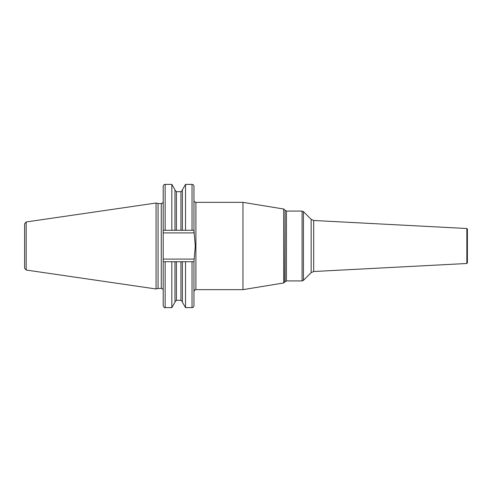 <?xml version="1.0" encoding="UTF-8"?>
<svg xmlns="http://www.w3.org/2000/svg" width="492" height="492" viewBox="0 0 492 492"><rect width="100%" height="100%" fill="white"/><g stroke="black" fill="none" stroke-linecap="round" stroke-linejoin="round"><path stroke-width="0.74" d="M24.6 246L24.6 223.786L26.174 221.966L156.056 203.024L156.056 288.976L26.174 270.034L24.6 268.214L24.6 246M156.056 288.976L158.073 288.435L158.073 203.565L156.056 203.024M163.209 232.907L193.959 232.907L193.959 230.287L195.293 245.994L193.959 261.713L171.837 261.713L171.837 307.617L165.152 307.617L165.152 261.713L171.837 261.713L163.209 261.713L163.209 230.287L193.959 230.287L193.959 186.32C193.848 185.146 193.196 184.494 192.021 184.383L192.021 230.287M193.959 261.713L193.959 305.68L193.959 261.713M195.902 289.647L242.962 289.647L242.962 202.353L195.902 202.353L195.902 289.647C195.429 289.155 194.783 289.8 193.959 291.59M466.846 228.509L466.846 263.491L467.4 262.906L467.4 229.094L466.846 228.509L313.687 220.484L313.687 271.516L311.147 272.648L303.441 280.354L303.441 211.646L302.07 211.08L302.07 280.92L303.441 280.354M163.209 261.713L163.209 305.68C164.027 307.463 164.672 308.109 165.152 307.617M163.209 230.287L163.209 186.32C163.326 185.146 163.971 184.494 165.152 184.383L171.837 184.383L171.837 230.287M182.391 261.713L182.391 302.186L185.527 307.617L185.527 261.713L192.021 261.713L192.021 307.617C192.876 307.783 193.522 307.131 193.959 305.68M182.391 230.287L182.391 189.814L185.527 184.383L185.527 230.287M174.974 261.713L174.974 302.186L171.837 307.617M174.974 230.287L174.974 189.814L171.837 184.383M26.174 270.034L26.174 221.966M158.073 203.565L161.271 203.565L161.271 288.435C162.452 288.552 163.098 289.198 163.209 290.378M193.959 259.093L163.209 259.093M284.776 282.224L285.077 210.305L285.077 281.695L283.681 282.98L283.681 209.02L242.962 202.353M285.077 210.305L286.424 211.08L286.424 280.92L302.07 280.92M303.441 211.646L311.147 219.352L311.147 272.648M165.152 230.287L165.152 184.383M176.425 261.713L176.425 300.317L174.974 301.774M180.939 261.713L180.939 300.317L182.391 301.774M176.425 230.287L176.425 191.683L174.974 190.226M180.939 230.287L180.939 191.683L182.391 190.226M158.073 288.435L161.271 288.435M161.271 203.565C162.452 203.448 163.098 202.802 163.209 201.622M195.902 202.353C194.721 202.237 194.076 201.591 193.959 200.41M283.681 282.98L242.962 289.647M284.776 209.776L283.681 209.02M285.077 281.695L286.424 280.92M286.424 211.08L302.07 211.08M311.147 219.352L313.687 220.484M466.846 263.491L313.687 271.516M185.527 184.383L192.021 184.383M185.527 307.617L192.021 307.617M176.425 300.317L180.939 300.317M176.425 191.683L180.939 191.683"/></g></svg>
